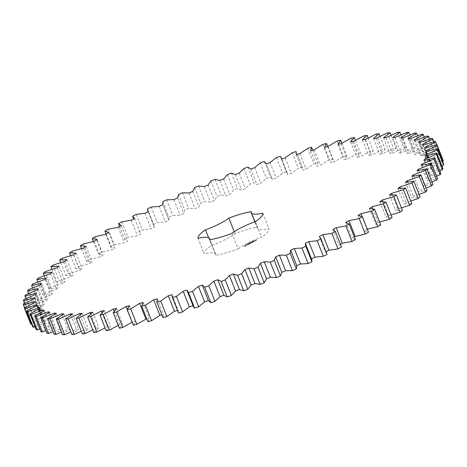 <?xml version="1.0" encoding="UTF-8"?>
<svg xmlns="http://www.w3.org/2000/svg" width="467" height="467" viewBox="0 0 467 467"><rect width="100%" height="100%" fill="white"/><g stroke="black" fill="none" stroke-linecap="round" stroke-linejoin="round"><path stroke-width="0.35" stroke-dasharray="2.33 1.75" d="M414.871 132.99L421.018 148.518L422.839 148.763L414.159 154.163L415.753 154.466L427.912 149.714L429.436 150.1L420.107 155.569L421.415 156.001L433.598 151.489L434.818 152.014L424.894 157.513L425.91 158.079L438.04 153.83L438.945 154.495L428.49 159.983L429.202 160.683L441.21 156.725L441.794 157.525L430.878 162.971L431.28 163.794L443.084 160.152M417.673 135.722L422.839 148.763M402.811 137.946L408.958 153.474L421.018 148.518M408.012 138.635L414.159 154.163M442.605 161.454L432.033 166.456L432.127 167.402L443.65 164.092M441.893 165.948L431.952 170.408L431.736 171.471L442.909 168.523M439.861 170.887L430.632 174.816L430.113 175.983L440.86 173.409M436.534 176.234L428.093 179.637L427.264 180.904L437.526 178.727M431.934 181.955L424.34 184.85L423.213 186.21L432.915 184.442M426.079 188.02L419.395 190.419L417.983 191.861L427.066 190.513M419.016 194.383L413.301 196.309L411.602 197.827L420.014 196.905M410.779 201.008L406.086 202.485L404.113 204.067L411.801 203.583M401.433 207.85L397.796 208.907L395.567 210.541L402.478 210.494M391.025 214.861L388.491 215.532L386.016 217.213L392.105 217.599M379.618 221.988L378.229 222.315L375.521 224.032L380.751 224.855M367.284 229.18L364.143 230.967L368.486 232.216M354.225 236.687L351.96 237.96L355.387 239.629M340.425 244.247L339.054 244.977L341.535 247.061M326.03 251.695L325.493 251.97L326.789 253.616M311.466 258.846L311.752 259.57M193.332 306.457L193.017 305.669M178.295 312.411L178.12 310.222L177.495 310.403M163.03 317.618L163.479 314.379L161.915 314.799M147.881 321.652L149.294 318.074L146.714 318.704M133.293 325.184L135.663 321.278L132.097 322.16M119.359 328.178L122.669 323.981L119.534 324.577L118.227 325.324M106.167 330.624L110.399 326.159L107.457 326.62L105.081 327.898M93.797 332.51L98.922 327.799L96.19 328.126L92.752 329.871M82.326 333.817L88.321 328.896L85.811 329.083L81.311 331.249M71.836 334.535L78.649 329.433L76.39 329.486L70.838 332.014M62.385 334.664L69.98 329.422L67.978 329.328L61.399 332.171M54.038 334.203L62.368 328.844L60.634 328.616L53.051 331.722M46.84 333.158L55.853 327.717L54.4 327.349L45.854 330.659M40.845 331.529L50.477 326.042L49.321 325.54L39.847 329.002M36.087 329.328L46.286 323.829L45.422 323.199L35.066 326.754M32.597 326.573L43.291 321.098L42.736 320.339L31.552 323.929M30.396 323.281L41.522 317.864L41.271 316.976L29.602 320.455L29.497 319.463L40.985 314.139L41.043 313.135L29.684 316.27L29.911 315.155L41.68 309.96L42.048 308.845L31.079 311.606L31.628 310.38L43.612 305.342L44.289 304.122L33.776 306.498L34.64 305.167L46.764 300.316L47.739 299.003L37.751 300.976L38.93 299.551L51.113 294.922L52.386 293.521L42.982 295.08L44.47 293.562L56.641 289.19L58.2 287.707L49.444 288.845L51.224 287.246L63.302 283.148L65.135 281.601L57.079 282.302L59.151 280.644L71.054 276.849L73.161 275.238L65.853 275.507L68.2 273.785L79.857 270.323L82.215 268.659L75.712 268.49L78.31 266.721L89.652 263.61L92.25 261.911L86.582 261.304L89.425 259.5L100.376 256.757L103.189 255.029L98.397 253.99L101.467 252.162L111.957 249.804L114.981 248.059L111.093 246.599L114.362 244.755L124.333 242.799L127.532 241.048L124.578 239.168L128.034 237.329L137.409 235.788L140.783 234.037L138.775 231.755L142.388 229.922L151.121 228.807L154.63 227.073L153.853 225.917L153.585 224.399L157.344 222.59L165.365 221.907L169.001 220.196L162.744 204.435M133.714 218.982L132.622 216.227M162.849 204.669L169.001 220.196L168.92 217.149L172.796 215.375L180.064 215.124L183.794 213.454L184.687 210.057L188.65 208.329L195.118 208.51L198.924 206.893L200.781 203.157L204.809 201.481L210.436 202.106L214.295 200.541L217.097 196.502L221.165 194.891L225.923 195.947L229.799 194.453L233.541 190.127L237.621 188.592L241.468 190.075L245.356 188.656L250.003 184.074L254.071 182.632L256.99 184.523L260.849 183.192L266.377 178.382L270.411 177.034L272.378 179.334L276.19 178.096L282.564 173.094L286.534 171.844L287.316 173.076L287.544 174.535L291.285 173.403L298.46 168.231L302.353 167.122L297.292 154.332L302.347 167.098L302.382 170.157L306.031 169.136L313.964 163.829L317.735 162.814L316.807 166.229L320.333 165.324L328.984 159.924L332.621 159.031L330.724 162.779L334.109 161.991L343.414 156.527L346.893 155.768L344.045 159.819L347.273 159.165L357.173 153.666L360.466 153.042L356.689 157.379L359.73 156.854L370.162 151.361L373.256 150.876L368.574 155.47L371.411 155.073L382.315 149.621L385.187 149.282L379.618 154.098L382.239 153.841L393.541 148.465L396.174 148.267L389.764 153.281L392.152 153.164L403.774 147.893L406.15 147.841L398.941 153.018L401.077 153.042L412.956 147.911L415.058 148.004L407.09 153.316L408.958 153.474M266.132 163.503L272.378 179.334L266.231 163.806M232.006 233.319L238.152 248.847A34.791 7.647 158.4 0 1 215.76 255.332A26.847 5.902 158.4 0 0 215.754 254.246L210.01 239.734M238.152 248.847A26.847 5.902 158.4 0 1 261.491 237.189A34.791 7.647 158.4 0 0 268.998 228.731A26.847 5.902 158.4 0 1 257.375 228.27A26.847 5.902 158.4 0 1 257.37 227.184A34.791 7.647 158.4 0 0 234.977 233.663A26.847 5.902 158.4 0 1 211.639 245.327A34.791 7.647 158.4 0 0 204.132 253.785A26.847 5.902 158.4 0 1 215.754 254.246M245.496 246.08L244.235 246.372L244.439 245.934L246.383 245.233L245.496 246.08L244.007 246.062L246.132 245L246.535 245.052L245.397 245.829M247.615 244.27L247.09 244.463L247.767 244.288L246.99 244.212L247.498 244.002M248.24 244.031L247.638 244.177L248.14 243.78M248.841 243.756L248.018 243.692L248.742 243.511M249.074 243.552L248.695 243.418L248.975 243.301M249.687 243.243L249.133 243.482L249.81 243.26L249.034 243.231L249.588 242.992M247.265 245L247.738 244.562L247.043 244.772L248.123 244.55L247.265 245L246.985 244.726L247.638 244.317L246.763 244.661L248.047 244.323L247.055 244.51M248.397 244.445L248.748 244.27L248.263 244.165L249.337 243.996L248.362 244.486L248.648 244.025L248.018 243.692M249.623 243.879L248.999 243.792L250.359 243.488L249.623 243.879L248.87 243.581L249.705 243.167L249.32 243.558L250.259 243.237L249.53 243.628M250.557 242.898L249.787 243.103L250.458 242.647M251.188 242.583L250.464 242.764L251.088 242.338M251.421 242.379L251.048 242.245L251.322 242.128M251.9 241.912L251.695 242.309L251.836 241.871L251.369 242.034L251.993 242.145M252.326 241.853L251.9 242.046L252.489 241.924L251.806 241.795L252.227 241.608M253.003 241.637L252.443 241.778L252.904 241.392M253.318 241.2L252.921 241.544L253.418 241.451L253.225 241.118L252.822 241.293L253.429 241.433M251.631 242.863L250.726 242.787L251.532 242.612M250.826 243.033L251.707 242.834M252.828 242.274L251.474 242.577L252.729 242.029M253.19 242.099L252.431 241.807L253.091 241.848M254.322 241.532L252.968 241.83L254.357 241.492L252.822 241.293M254.994 240.82L254.445 241.095L254.894 240.569M255.502 240.762L255.904 240.517L255.023 240.511L255.805 240.266L255.402 240.517M256.114 240.458L256.564 240.213L255.542 240.19L256.085 239.915L256.465 239.968L256.021 240.207M400.943 137.783L407.09 153.316M409.606 138.933L415.753 154.466M409.898 134.963L415.058 148.004M421.765 134.187L427.912 149.714M406.804 132.383L412.956 147.911M424.281 137.082L429.436 150.1M394.924 137.508L401.077 153.042M413.96 140.036L420.107 155.569M392.794 137.491L398.941 153.018M415.268 140.474L421.415 156.001M400.995 134.817L406.15 147.841M427.451 135.955L433.598 151.489M397.627 132.359L403.774 147.893M429.681 139.032L434.818 152.014M385.999 137.631L392.152 153.164M418.747 141.98L424.894 157.513M383.617 137.747L389.764 153.281M419.757 142.552L425.91 158.079M391.031 135.278L396.174 148.267M431.893 138.296L438.04 153.83M387.394 132.932L393.541 148.465M433.831 141.571L438.945 154.495M376.093 138.314L382.239 153.841M422.343 144.455L428.49 159.983M373.472 138.571L379.618 154.098M423.055 145.155L429.202 160.683M380.068 136.352L385.187 149.282M435.063 141.192L441.21 156.725M376.163 134.093L382.315 149.621M436.709 144.682L441.794 157.525M365.264 139.545L371.411 155.073M424.725 147.444L430.878 162.971M362.421 139.937L368.574 155.47M425.133 148.267L431.28 163.794M368.171 138.028L373.256 150.876M364.015 135.833L370.162 151.361M353.583 141.32L359.73 156.854M426.225 151.793L432.033 166.456M350.542 141.851L356.689 157.379M425.98 151.868L432.127 167.402M355.422 140.304L360.466 153.042M351.021 138.139L357.173 153.666M341.126 143.632L347.273 159.165M426.155 155.774L431.952 170.408M337.898 144.291L344.045 159.819M425.589 155.937L431.736 171.471M341.902 143.171L346.893 155.768M337.267 140.999L343.414 156.527M327.962 146.463L334.109 161.991M424.853 160.21L430.632 174.816M324.577 147.251L330.724 162.779M423.966 160.45L430.113 175.983M327.671 146.533L332.621 159.031M322.831 144.391L328.984 159.924M314.186 149.796L320.333 165.324M422.326 165.079L428.093 179.637M310.66 150.701L316.807 166.229M421.117 165.376L427.264 180.904M312.732 150.17L317.735 162.814M307.817 148.302L313.964 163.829M299.878 153.608L306.031 169.136M418.595 170.35L424.34 184.85M296.236 154.63L302.382 170.157M417.066 170.677L423.213 186.21M292.313 152.703L298.46 168.231M285.133 157.875L291.285 173.403M413.686 175.995L419.395 190.419M281.391 159.008L287.544 174.535M411.83 176.333L417.983 191.861M280.387 156.317L286.534 171.844M276.417 157.566L282.564 173.094M270.043 162.569L276.19 178.096M407.627 181.984L413.301 196.309M405.449 182.299L411.602 197.827M264.264 161.506L270.411 177.034M260.23 162.855L266.377 178.382M254.702 167.665L260.849 183.192M400.458 188.283L406.086 202.485M250.837 168.996L256.99 184.523M397.966 188.54L404.113 204.067M247.924 167.098L254.071 182.632M243.85 168.546L250.003 184.074M239.203 173.129L245.356 188.656M392.239 194.873L397.796 208.907M235.321 174.547L241.468 190.075M389.42 195.013L395.567 210.541M231.474 173.064L237.621 188.592M227.394 174.594L233.541 190.127M223.652 178.919L229.799 194.453M383.033 201.744L388.491 215.532M219.77 180.42L225.923 195.947M379.869 201.686L386.016 217.213M215.018 179.363L221.165 194.891M210.95 180.968L217.097 196.502M208.148 185.014L214.295 200.541M372.917 208.912L378.229 222.315M204.289 186.578L210.436 202.106M369.374 208.504L375.521 224.032M198.656 185.954L204.809 201.481M194.628 187.629L200.781 203.157M192.778 191.359L198.924 206.893M362.042 216.542L367.062 229.227M188.972 192.982L195.118 208.51M357.996 215.433L364.143 230.967M182.498 192.795L188.65 208.329M178.54 194.529L184.687 210.057M177.647 197.926L183.794 213.454M173.917 199.596L180.064 215.124M345.813 222.432L351.96 237.96M166.643 199.847L172.796 215.375M162.773 201.621L168.92 217.149M159.218 206.373L165.365 221.907M332.907 229.449L339.054 244.977M151.191 207.062L157.344 222.59M147.438 208.872L153.585 224.399M148.483 211.545L154.63 227.073M144.968 213.279L151.121 228.807M319.346 236.436L325.493 251.97M136.241 214.394L142.388 229.922M134.63 218.509L140.783 234.037M131.262 220.255L137.409 235.788M305.225 243.365L311.372 258.893M121.887 221.796L128.034 237.329M119.57 226.513L124.578 239.168M121.385 225.52L127.532 241.048M118.18 227.271L124.333 242.799M108.216 229.227L114.362 244.755M106.137 234.084L111.093 246.599M108.829 232.531L114.981 248.059M105.811 234.276L111.957 249.804M95.321 236.635L101.467 252.162M93.418 241.404L98.397 253.99M97.043 239.495L103.189 255.029M94.229 241.229L100.376 256.757M83.278 243.972L89.425 259.5M81.538 248.572L86.582 261.304M86.097 246.378L92.25 261.911M83.505 248.082L89.652 263.61M72.163 251.193L78.31 266.721M70.622 255.647L75.712 268.49M76.068 253.132L82.215 268.659M73.71 254.789L79.857 270.323M62.053 258.257L68.2 273.785M60.739 262.577L65.853 275.507M67.009 259.705L73.161 275.238M64.907 261.316L71.054 276.849M53.005 265.11L59.151 280.644M51.942 269.319L57.079 282.302M58.988 266.067L65.135 281.601M57.149 267.62L63.302 283.148M45.077 271.718L51.224 287.246M44.283 275.822L49.444 288.845M52.047 272.179L58.2 287.707M186.987 290.1L193.134 305.628M50.489 273.656L56.641 289.19M38.323 278.034L44.47 293.562M37.821 282.039L42.982 295.08M46.239 277.993L52.386 293.521M171.973 294.695L178.12 310.222M44.966 279.394L51.113 294.922M32.783 284.018L38.93 299.551M32.585 287.935L37.751 300.976M41.592 283.475L47.739 299.003M157.326 298.851L163.479 314.379M40.617 284.788L46.764 300.316M28.493 289.639L34.64 305.167M28.621 293.474L33.776 306.498M38.136 288.594L44.289 304.122M143.147 302.54L149.294 318.074M37.465 289.809L43.612 305.342M25.481 294.852L31.628 310.38M25.942 298.623L31.079 311.606M35.901 293.317L42.048 308.845M129.517 305.751L135.663 321.278M35.533 294.426L41.68 309.96M127.304 309.253L132.354 322.002M23.759 299.627L29.911 315.155M24.57 303.34L29.684 316.27M34.897 297.607L41.043 313.135M116.522 308.453L122.669 323.981M34.832 298.611L40.985 314.139M114.217 311.139L119.534 324.577M23.35 303.935L29.497 319.463M24.512 307.613L29.602 320.455M35.124 301.448L41.271 316.976M104.252 310.631L110.399 326.159M35.375 302.33L41.522 317.864M101.987 312.814L107.457 326.62M36.928 305.675L42.736 320.339M92.775 312.271L98.922 327.799M37.144 305.57L43.291 321.098M90.627 314.081L96.19 328.126M39.625 308.559L45.422 323.199M82.169 313.369L88.321 328.896M40.133 308.302L46.286 323.829M80.184 314.869L85.811 329.083M43.536 310.934L49.321 325.54M72.502 313.906L78.649 329.433M44.33 310.514L50.477 326.042M70.715 315.149L76.39 329.486M48.638 312.791L54.4 327.349M63.833 313.888L69.98 329.422M49.7 312.189L55.853 327.717M62.269 314.898L67.978 329.328M54.89 314.116L60.634 328.616M56.215 313.316L62.368 328.844M209.607 239.799L215.76 255.332M197.985 238.258L204.132 253.785M208.661 237.82L211.639 245.327M234.212 231.737L234.977 233.663M251.223 211.656L257.37 227.184M262.845 213.197L268.998 228.731M255.344 221.656L261.491 237.189M247.417 244.037L247.638 244.55M247.854 244.714L247.638 244.229M247.37 244.609L247.183 244.101M248.362 244.486L248.298 244.194M248.228 244.2L249.238 243.751L248.263 244.235M249.232 244.031L249.039 243.517M249.833 243.552L249.623 243.068M250.802 242.992L250.581 242.496M250.756 243.301L250.726 242.787M250.662 243.05L249.991 242.998L251.649 242.548M252.67 241.982L252.454 241.492M252.565 242.011L252.373 241.509M254.252 241.521L254.165 240.978M253.628 241.83L254.153 241.27M253.003 241.795L253.599 241.2L253.044 241.521L253.844 241.276L253.528 241.585M245.549 245.595L245.835 245.274L244.796 245.63L245.648 245.84L245.747 245.484M252.787 241.416L252.74 241.783L252.559 241.515M245.846 245.73L245.864 245.385M245.963 245.63L245.899 245.315M245.776 245.531L245.473 245.333M245.572 245.578L245.233 245.414M245.333 245.66L244.994 245.519M245.093 245.77L244.796 245.63M244.965 246.08L245.076 245.782M245.169 246.027L245.309 245.7M255.099 240.925L254.789 240.645M254.889 240.896L254.521 240.779M256.284 240.266L255.916 240.149M287.316 173.076L281.706 158.908M153.853 225.917L148.214 211.674M257.375 228.27L254.83 221.843"/><path stroke-width="0.7" d="M416.687 133.229L408.012 138.635L409.606 138.933L421.765 134.187L423.289 134.572L413.96 140.036L415.268 140.474L427.451 135.955L428.671 136.487L418.747 141.98L419.757 142.552L431.893 138.296L432.798 138.968L422.343 144.455L423.055 145.155L435.063 141.192L435.647 141.991L424.725 147.444L425.133 148.267L436.931 144.624L437.194 145.552L425.881 150.929L425.98 151.868L437.503 148.564L437.439 149.615L425.799 154.881L425.589 155.937L436.762 152.989L436.376 154.163L424.485 159.282L423.966 160.45L434.713 157.881L434.006 159.159L421.94 164.11L421.117 165.376L431.374 163.199L430.352 164.577L418.187 169.323L417.066 170.677L426.768 168.914L425.431 170.385L413.248 174.892L411.83 176.333L420.919 174.985L419.278 176.538L407.148 180.782L405.449 182.299L413.867 181.377L411.935 183.006L399.933 186.958L397.966 188.54L405.648 188.049L403.441 189.742L391.65 193.379L389.42 195.013L396.331 194.961L393.856 196.706L382.345 199.999L379.869 201.686L385.958 202.071L383.232 203.857L372.076 206.788L369.374 208.504L374.604 209.327L371.644 211.142L360.915 213.693L357.996 215.433L362.339 216.682L359.164 218.521L348.931 220.681L345.813 222.432L349.24 224.102L345.872 225.946L336.193 227.692L332.907 229.449L335.388 231.527L331.85 233.366L322.79 234.697L319.346 236.436L320.876 238.917L317.181 240.738L308.798 241.643L305.225 243.365L305.786 246.226L301.968 248.018L294.315 248.491L290.632 250.178L290.223 253.406L286.306 255.157L279.424 255.192L275.653 256.838L274.281 260.405L270.282 262.11L264.229 261.707L260.393 263.3L258.064 267.188L254.013 268.834L248.818 267.994L244.942 269.523L241.672 273.709L237.592 275.279L233.29 274.012L229.402 275.472L225.205 279.926L221.125 281.42L217.739 279.727L213.868 281.105L208.772 285.804L204.721 287.205L202.275 285.103L198.434 286.388L192.48 291.297L188.475 292.599L186.987 290.1L183.204 291.285L176.427 296.382L172.492 297.572L171.973 294.695L168.278 295.774L160.712 301.011L156.883 302.091L157.326 298.851L153.736 299.814L145.441 305.173L141.734 306.124L143.147 302.54L139.686 303.387L130.702 308.827L127.147 309.65L129.517 305.751L126.207 306.475L116.598 311.956L113.207 312.651L116.522 308.453L113.388 309.043L103.213 314.542L100.014 315.097L104.252 310.631L101.304 311.092L90.633 316.568L87.644 316.982L92.775 312.271L90.043 312.598L78.935 318.015L76.179 318.284L82.169 313.369L79.664 313.555L68.194 318.879L65.689 319.008L72.502 313.906L70.243 313.952L58.48 319.159L56.238 319.136L63.833 313.888L61.831 313.801L49.852 318.844L47.891 318.675L56.215 313.316L54.487 313.088L42.369 317.945L40.693 317.63L49.7 312.189L48.253 311.822L36.07 316.457L34.698 316.001L44.33 310.514L43.174 310.012L31.003 314.396L29.941 313.801L40.133 308.302L39.275 307.665L27.197 311.781L26.45 311.045L37.144 305.57L36.584 304.805L24.669 308.617L24.249 307.747L35.375 302.33L35.124 301.448L23.449 304.928L23.35 303.935L34.832 298.611L34.897 297.607L23.537 300.736L23.759 299.627L35.533 294.426L35.901 293.317L24.932 296.078L25.481 294.852L37.465 289.809L38.136 288.594L27.629 290.97L28.493 289.639L40.617 284.788L41.592 283.475L31.604 285.448L32.783 284.018L44.966 279.394L46.239 277.993L36.835 279.552L38.323 278.034L50.489 273.656L52.047 272.179L43.291 273.312L45.077 271.718L57.149 267.62L58.988 266.067L50.932 266.774L53.005 265.11L64.907 261.316L67.009 259.705L59.706 259.979L62.053 258.257L73.71 254.789L76.068 253.132L69.56 252.962L72.163 251.193L83.505 248.082L86.097 246.378L80.429 245.776L83.278 243.972L94.229 241.229L97.043 239.495L92.25 238.462L95.321 236.635L105.811 234.276L108.829 232.531L104.947 231.066L108.216 229.227L118.18 227.271L121.385 225.52L118.431 223.64L121.887 221.796L131.262 220.255L134.63 218.509L132.622 216.227L136.241 214.394L144.968 213.279L148.483 211.545L147.706 210.389L147.438 208.872L151.191 207.062L159.218 206.373L162.849 204.669L162.773 201.621L166.643 199.847L173.917 199.596L177.647 197.926L178.54 194.529L182.498 192.795L188.972 192.982L192.778 191.359L194.628 187.629L198.656 185.954L204.289 186.578L208.148 185.014L210.95 180.968L215.018 179.363L219.77 180.42L223.652 178.919L227.394 174.594L231.474 173.064L235.321 174.547L239.203 173.129L243.85 168.546L247.924 167.098L250.837 168.996L254.702 167.665L260.23 162.855L264.264 161.506L266.231 163.806L270.043 162.569L276.417 157.566L280.387 156.317L281.169 157.548L281.391 159.008L285.133 157.875L292.313 152.703L296.195 151.565L296.236 154.63L299.878 153.608L307.817 148.302L311.588 147.286L310.66 150.701L314.186 149.796L322.831 144.391L326.468 143.503L324.577 147.251L327.962 146.463L337.267 140.999L340.741 140.24L337.898 144.291L341.126 143.632L351.021 138.139L354.319 137.514L350.542 141.851L353.583 141.32L364.015 135.833L367.109 135.348L362.421 139.937L365.264 139.545L376.163 134.093L379.035 133.749L373.472 138.571L376.093 138.314L387.394 132.932L390.027 132.739L383.617 137.747L385.999 137.631L397.627 132.359L400.003 132.313L392.794 137.491L394.924 137.508L406.804 132.383L408.911 132.476L400.943 137.783L402.811 137.946L414.871 132.99L416.687 133.229L417.673 135.722M133.714 218.982L132.622 216.227M266.248 163.8L266.132 163.503L266.231 163.806M254.83 221.843L251.228 212.742A26.847 5.902 158.4 0 0 262.845 213.197A34.791 7.647 158.4 0 1 255.344 221.656A26.847 5.902 158.4 0 0 232.006 233.319A34.791 7.647 158.4 0 1 209.607 239.799A26.847 5.902 158.4 0 0 209.607 238.713A26.847 5.902 158.4 0 0 197.985 238.258A34.791 7.647 158.4 0 1 205.492 229.799L208.661 237.82M251.228 212.742A26.847 5.902 158.4 0 1 251.223 211.656A34.791 7.647 158.4 0 0 228.83 218.136A26.847 5.902 158.4 0 1 205.492 229.799M436.931 144.624L443.084 160.152L443.346 161.08L442.605 161.454M437.503 148.564L443.65 164.092L443.586 165.143L441.893 165.948M436.762 152.989L442.909 168.523L442.523 169.69L439.861 170.887M434.713 157.881L440.86 173.409L440.153 174.687L436.534 176.234M431.374 163.199L437.526 178.727L436.499 180.11L431.934 181.955M426.768 168.914L432.915 184.442L431.584 185.913L426.079 188.02M420.919 174.985L427.066 190.513L425.431 192.071L419.016 194.383M413.867 181.377L420.014 196.905L418.082 198.539L410.779 201.008M405.648 188.049L411.801 203.583L409.588 205.276L401.433 207.85M396.331 194.961L402.478 210.494L400.003 212.24L391.025 214.861M385.958 202.071L392.105 217.599L389.379 219.385L379.618 221.988M374.604 209.327L380.751 224.855L377.797 226.67L367.062 229.227M362.339 216.682L368.486 232.216L365.317 234.049L354.225 236.687M349.24 224.102L355.387 239.629L352.019 241.474L342.34 243.225L340.425 244.247M335.388 231.527L341.535 247.061L337.997 248.893L328.937 250.224L326.03 251.695M320.642 238.088L327.023 254.451L323.333 256.272L314.951 257.171L311.372 258.893M305.605 244.043L311.752 259.57L311.933 261.753L308.121 263.551L300.462 264.018L296.779 265.705L296.37 268.934L292.453 270.685L285.576 270.72L281.805 272.366L280.433 275.939L276.435 277.637L270.375 277.235L266.54 278.828L264.211 282.722L260.16 284.362L254.964 283.522L251.094 285.051L247.819 289.242L243.739 290.813L239.437 289.546L235.549 290.999L231.352 295.459L227.277 296.948L223.891 295.261L220.015 296.633L214.925 301.332L210.868 302.733L208.422 300.631L204.581 301.916L198.627 306.831L194.622 308.127L193.332 306.457L187.179 290.929M193.134 305.628L189.357 306.819L182.574 311.909L178.645 313.1L172.142 296.884M177.495 310.403L174.424 311.302L166.859 316.544L163.03 317.618L156.883 302.091M161.915 314.799L159.889 315.348L151.588 320.701L147.881 321.652L141.734 306.124M146.714 318.704L136.854 324.355L133.293 325.184L127.147 309.65M132.354 322.002L122.745 327.49L119.359 328.178L113.207 312.651M118.227 325.324L109.36 330.07L106.167 330.624L100.014 315.097M105.081 327.898L96.78 332.095L93.797 332.51L87.644 316.982M92.752 329.871L85.082 333.543L82.326 333.817L76.179 318.284M81.311 331.249L74.341 334.413L71.836 334.535L65.689 319.008M70.838 332.014L64.627 334.687L62.385 334.664L56.238 319.136M61.399 332.171L55.999 334.372L54.038 334.203L47.891 318.675M53.051 331.722L48.515 333.473L46.84 333.158L40.693 317.63M45.854 330.659L42.217 331.984L40.845 331.529L34.698 316.001M39.847 329.002L37.15 329.93L36.087 329.328L29.941 313.801M35.066 326.754L33.344 327.309L32.597 326.573L26.45 311.045M31.552 323.929L30.822 324.145L30.396 323.281L24.249 307.747M408.911 132.476L409.898 134.963M423.289 134.572L424.281 137.082M400.003 132.313L400.995 134.817M428.671 136.487L429.681 139.032M390.027 132.739L391.031 135.278M432.798 138.968L433.831 141.571M379.035 133.749L380.068 136.352M435.647 141.991L436.709 144.682M367.109 135.348L368.171 138.028M437.194 145.552L443.346 161.08M425.881 150.929L426.225 151.793M354.319 137.514L355.422 140.304M437.439 149.615L443.586 165.143M425.799 154.881L426.155 155.774M340.741 140.24L341.902 143.171M436.376 154.163L442.523 169.69M424.485 159.282L424.853 160.21M326.468 143.503L327.671 146.533M434.006 159.159L440.153 174.687M421.94 164.11L422.326 165.079M311.588 147.286L312.732 150.17M430.352 164.577L436.499 180.11M418.187 169.323L418.595 170.35M425.431 170.385L431.584 185.913M413.248 174.892L413.686 175.995M419.278 176.538L425.431 192.071M407.148 180.782L407.627 181.984M411.935 183.006L418.082 198.539M399.933 186.958L400.458 188.283M403.441 189.742L409.588 205.276M391.65 193.379L392.239 194.873M393.856 196.706L400.003 212.24M382.345 199.999L383.033 201.744M383.232 203.857L389.379 219.385M372.076 206.788L372.917 208.912M371.644 211.142L377.797 226.67M360.915 213.693L362.042 216.542M359.164 218.521L365.317 234.049M348.931 220.681L355.078 236.209M345.872 225.946L352.019 241.474M336.193 227.692L342.34 243.225M331.85 233.366L337.997 248.893M322.79 234.697L328.937 250.224M320.876 238.917L327.023 254.451M317.181 240.738L323.333 256.272M308.798 241.643L314.951 257.171M305.786 246.226L311.933 261.753M118.431 223.64L119.57 226.513M301.968 248.018L308.121 263.551M294.315 248.491L300.462 264.018M290.632 250.178L296.779 265.705M290.223 253.406L296.37 268.934M104.947 231.066L106.137 234.084M286.306 255.157L292.453 270.685M279.424 255.192L285.576 270.72M275.653 256.838L281.805 272.366M274.281 260.405L280.433 275.939M92.25 238.462L93.418 241.404M270.282 262.11L276.435 277.637M264.229 261.707L270.375 277.235M260.393 263.3L266.54 278.828M258.064 267.188L264.211 282.722M80.429 245.776L81.538 248.572M254.013 268.834L260.16 284.362M248.818 267.994L254.964 283.522M244.942 269.523L251.094 285.051M241.672 273.709L247.819 289.242M69.56 252.962L70.622 255.647M237.592 275.279L243.739 290.813M233.29 274.012L239.437 289.546M229.402 275.472L235.549 290.999M225.205 279.926L231.352 295.459M59.706 259.979L60.739 262.577M221.125 281.42L227.277 296.948M217.739 279.727L223.891 295.261M213.868 281.105L220.015 296.633M208.772 285.804L214.925 301.332M50.932 266.774L51.942 269.319M204.721 287.205L210.868 302.733M202.275 285.103L208.422 300.631M198.434 286.388L204.581 301.916M192.48 291.297L198.627 306.831M43.291 273.312L44.283 275.822M188.475 292.599L194.622 308.127M183.204 291.285L189.357 306.819M176.427 296.382L182.574 311.909M36.835 279.552L37.821 282.039M172.492 297.572L178.645 313.1M168.278 295.774L174.424 311.302M160.712 301.011L166.859 316.544M31.604 285.448L32.585 287.935M153.736 299.814L159.889 315.348M145.441 305.173L151.588 320.701M27.629 290.97L28.621 293.474M139.686 303.387L145.832 318.92M130.702 308.827L136.854 324.355M24.932 296.078L25.942 298.623M126.207 306.475L127.304 309.253M116.598 311.956L122.745 327.49M23.537 300.736L24.57 303.34M113.388 309.043L114.217 311.139M103.213 314.542L109.36 330.07M23.449 304.928L24.512 307.613M101.304 311.092L101.987 312.814M90.633 316.568L96.78 332.095M24.669 308.617L30.822 324.145M36.584 304.805L36.928 305.675M90.043 312.598L90.627 314.081M78.935 318.015L85.082 333.543M27.197 311.781L33.344 327.309M39.275 307.665L39.625 308.559M79.664 313.555L80.184 314.869M68.194 318.879L74.341 334.413M31.003 314.396L37.15 329.93M43.174 310.012L43.536 310.934M70.243 313.952L70.715 315.149M58.48 319.159L64.627 334.687M36.07 316.457L42.217 331.984M48.253 311.822L48.638 312.791M61.831 313.801L62.269 314.898M49.852 318.844L55.999 334.372M42.369 317.945L48.515 333.473M54.487 313.088L54.89 314.116M228.83 218.136L234.212 231.737M281.706 158.908L281.169 157.548M148.214 211.674L147.706 210.389M210.01 239.734L209.607 238.713"/></g></svg>
